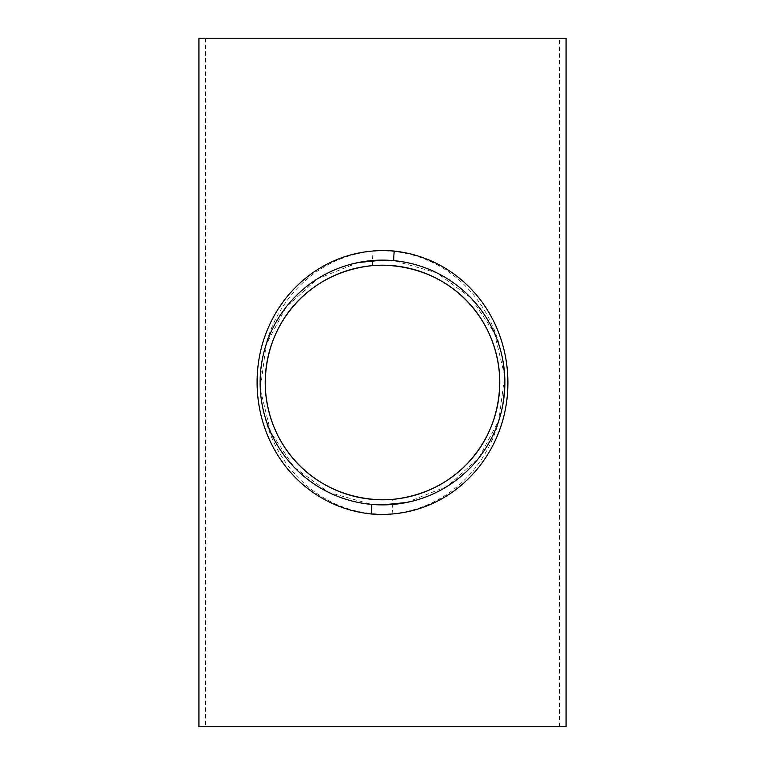 <?xml version="1.0" encoding="UTF-8"?>
<svg xmlns="http://www.w3.org/2000/svg" width="765" height="765" viewBox="0 0 765 765"><rect width="100%" height="100%" fill="white"/><g stroke="black" fill="none" stroke-linecap="round" stroke-linejoin="round"><path stroke-width="0.57" stroke-dasharray="3.83 2.87" d="M392.847 513.774C463.169 506.325 508.792 441.682 503.925 372.192C499.478 304.059 444.542 245.661 371.914 251.245C301.678 259.019 256.208 323.155 261.085 392.914C265.56 460.874 320.468 519.301 392.847 513.774A14.459 0.842 -94.9 0 1 392.254 504.489A14.459 0.842 -94.9 0 1 392.464 499.373L387.769 499.679M387.262 499.698L382.5 499.794M358.259 262.548L317.408 278.871L286.139 307.052L266.134 344.604L260.301 389.165L270.714 432.302L294.219 467.252L328.606 492.373L371.503 504.384M406.569 502.49L447.362 486.272L478.727 458.111L498.809 420.568L504.699 375.921L494.391 332.928L471.02 297.996L436.786 272.818L393.946 260.655M559.397 38.25L205.603 38.25L559.397 38.25L559.397 726.75L205.603 726.75L559.397 726.75M205.603 38.25L205.603 726.75M198.929 726.75L566.071 726.75M198.929 38.25L566.071 38.25M372.306 265.646A14.459 0.861 85 0 0 372.517 260.53A14.459 0.861 85 0 0 371.914 251.245"/><path stroke-width="1.15" d="M387.769 499.679L387.262 499.698M382.5 499.794C317.618 498.656 268.735 450.556 265.312 387.52C263.571 323.126 308.85 272.264 372.306 265.646L382.5 265.206A117.294 117.294 0 0 1 499.794 382.5A117.294 117.294 0 0 1 382.5 499.794A117.294 117.294 0 0 1 265.206 382.5A117.294 117.294 0 0 1 382.5 265.206C447.477 266.45 496.256 314.367 499.688 377.528C501.381 441.969 455.959 492.956 392.464 499.373M394.224 251.063C465.187 258.943 512.99 322.744 507.463 393.889C502.156 462.997 444.522 519.98 371.226 513.984C300.014 506.516 251.981 442.113 257.537 371.159C262.787 301.793 320.793 244.838 394.224 251.063A9.639 0.612 -84.6 0 0 393.946 260.655L382.5 260.119L358.259 262.548M371.226 513.984A9.639 0.593 95.2 0 0 371.503 504.384L382.5 504.881A122.381 122.381 0 0 0 504.881 382.5A122.381 122.381 0 0 0 382.5 260.119A122.381 122.381 0 0 0 260.119 382.5A122.381 122.381 0 0 0 382.5 504.881L406.569 502.49M566.071 726.75L198.929 726.75L198.929 38.25L566.071 38.25L566.071 726.75"/></g></svg>
